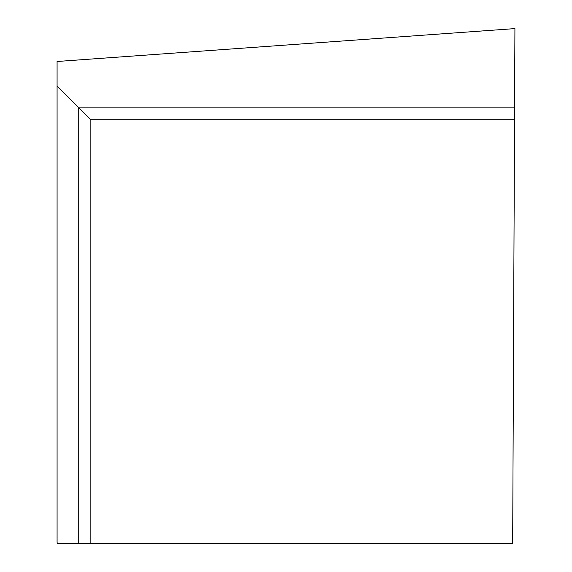 <?xml version="1.0" encoding="UTF-8"?>
<svg xmlns="http://www.w3.org/2000/svg" width="572" height="572" viewBox="0 0 572 572"><rect width="100%" height="100%" fill="white"/><g stroke="black" fill="none" stroke-linecap="round" stroke-linejoin="round"><path stroke-width="0.86" d="M90.848 543.4L57.207 543.4L57.078 542.142L57.078 61.49L514.922 28.6L512.676 543.4L90.848 543.4L90.848 119.727L514.521 119.727M78.242 543.4L78.242 107.121L57.078 85.957M514.578 107.121L78.242 107.121L90.848 119.727"/></g></svg>
